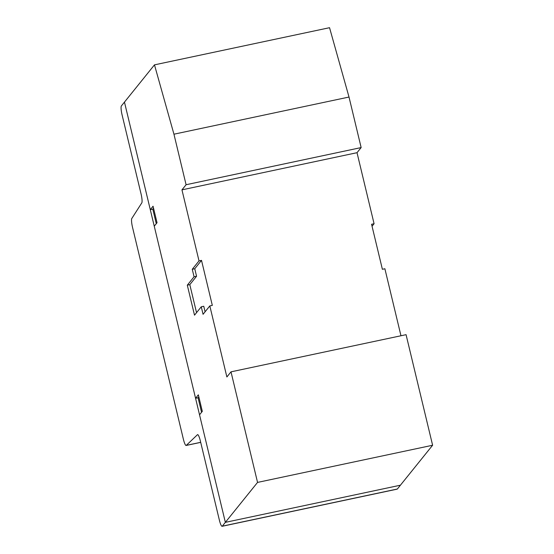 <?xml version="1.0" encoding="UTF-8"?>
<svg xmlns="http://www.w3.org/2000/svg" width="554" height="554" viewBox="0 0 554 554"><rect width="100%" height="100%" fill="white"/><g stroke="black" fill="none" stroke-linecap="round" stroke-linejoin="round"><path stroke-width="0.83" d="M219.356 520.067L200.34 440.866A7.798 1.406 -102 0 0 197.598 434.634A7.798 1.406 -102 0 0 197.453 434.71L186.282 445.381A7.804 1.406 78 0 1 186.137 445.464A7.804 1.406 78 0 1 183.388 439.225L132.524 227.334A7.804 1.406 78 0 1 131.804 218.484L141.796 202.882A7.804 1.406 -102 0 0 141.083 194.032L122.067 114.823A7.798 1.406 78 0 1 121.388 105.925L124.463 102.109L225.36 522.36L400.424 485.2L432.612 445.25L406.068 334.678L231.004 371.838L257.548 482.409L222.286 526.175A7.798 1.406 78 0 1 222.099 526.3A7.798 1.406 78 0 1 219.356 520.067M222.099 526.3L397.163 489.14A7.798 1.406 -102 0 0 397.35 489.016L400.424 485.2L225.36 522.36L199.537 414.794L202.314 411.352L198.346 394.836L195.569 398.284L154.254 226.184L157.031 222.736L153.063 206.227L150.293 209.675L124.463 102.109L154.476 64.86L173.949 134.2L186.082 184.731L181.954 189.856L199.011 260.892L201.511 260.366L212.321 305.392L209.821 305.919L203.069 314.305L201.261 306.798L203.768 306.265L205.091 311.791M201.261 306.798L194.509 315.178L187.307 285.165L194.059 276.778L192.259 269.279L194.759 268.745L201.511 260.366M194.059 276.778L196.559 276.252L194.759 268.745M192.259 269.279L199.011 260.892M187.307 285.165L189.807 284.631L196.559 276.252M196.538 312.664L189.807 284.631M400.971 335.766L384.885 268.759L382.385 269.292L371.575 224.266L374.075 223.733L372.046 226.247M209.821 305.919L226.877 376.962L231.004 371.838M374.075 223.733L357.018 152.696L361.146 147.572L349.013 97.04L329.54 27.7L154.476 64.86M153.541 208.214L152.793 209.142L150.293 209.675M156.276 223.671L152.793 209.142M198.824 396.816L198.069 397.751L195.569 398.284M201.559 412.28L198.069 397.751M181.954 189.856L357.018 152.696M257.548 482.409L432.612 445.25M186.082 184.731L361.146 147.572M173.949 134.2L349.013 97.04M186.282 445.381L200.693 442.321M222.286 526.175L397.35 489.016M186.137 445.464L200.7 442.369"/></g></svg>

